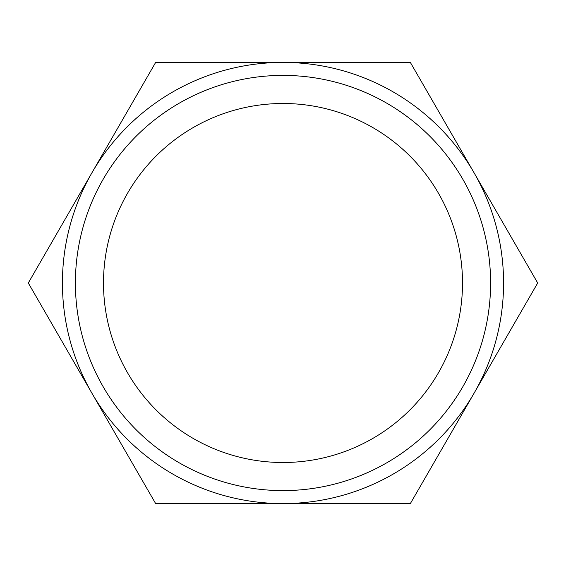 <?xml version="1.0" encoding="UTF-8"?>
<svg xmlns="http://www.w3.org/2000/svg" width="566" height="566" viewBox="0 0 566 566"><rect width="100%" height="100%" fill="white"/><g stroke="black" fill="none" stroke-linecap="round" stroke-linejoin="round"><path stroke-width="0.85" d="M474.025 393.285A220.577 220.577 0 0 0 474.025 172.715L537.7 283L410.35 503.577L283 503.577A220.577 220.577 0 0 0 474.025 393.285M91.975 393.285L28.3 283L91.975 172.715A220.577 220.577 0 0 0 283 503.577L155.65 503.577L91.975 393.285M283 62.423A220.577 220.577 0 0 0 91.975 172.715L155.65 62.423L410.35 62.423L474.025 172.715A220.577 220.577 0 0 0 283 62.423M490.602 283A207.602 207.602 0 0 0 179.203 103.21A207.602 207.602 0 0 0 179.203 462.79A207.602 207.602 0 0 0 490.602 283M462.514 283A179.514 179.514 0 0 0 193.247 127.541A179.514 179.514 0 0 0 193.247 438.459A179.514 179.514 0 0 0 462.514 283"/></g></svg>
